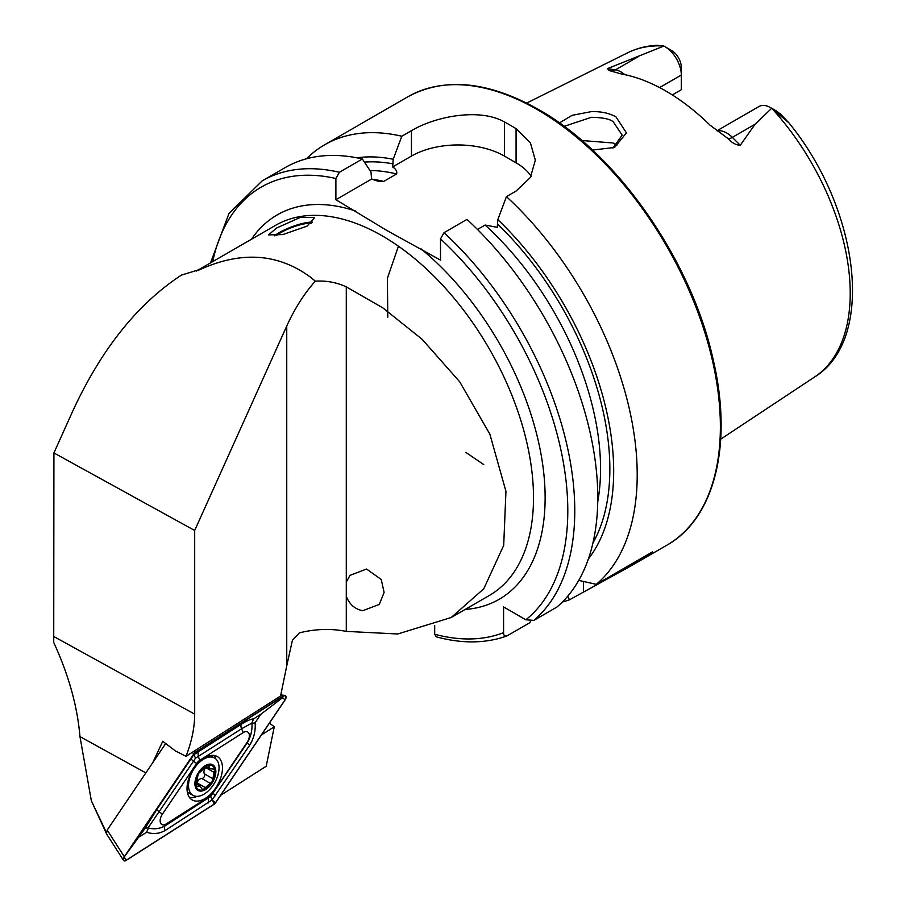 <?xml version="1.0" encoding="UTF-8"?>
<svg xmlns="http://www.w3.org/2000/svg" width="906" height="906" viewBox="0 0 906 906"><rect width="100%" height="100%" fill="white"/><g stroke="black" fill="none" stroke-linecap="round" stroke-linejoin="round"><path stroke-width="1.36" d="M612.932 148.074L622.162 135.13L613.135 121.664C609.681 118.935 602.422 117.497 591.358 117.316L564.132 126.353M559.421 122.933L572.071 115.334L591.142 111.665C600.701 111.302 608.968 113.023 615.944 116.829L626.42 132.865L614.562 147.44L592.524 150.079M362.762 610.712C354.812 609.16 349.32 604.313 346.285 596.182L346.285 582.037L350.044 575.333L366.556 569.036L381.256 579.5L384.11 592.445L379.274 604.415L362.762 610.712M307.134 226.104L314.642 217.542L300.158 217.474L276.624 228.018L268.482 234.892L282.808 234.586L307.134 226.104M716.963 130.781L759.013 106.5A23.205 13.397 60 0 1 770.61 107.655L770.61 107.655A23.205 13.397 60 0 1 771.663 108.301L755.083 124.235L740.259 145.277C735.944 145.039 731.957 142.876 728.277 138.765L709.998 125.119A190.94 110.238 60 0 0 665.74 90.962A190.94 110.238 60 0 0 621.482 74.02L609.115 70.521L607.496 68.618L663.849 46.059L656.975 45.3C646.397 45.844 636.601 48.346 627.575 52.82A187.248 108.108 60 0 1 663.77 46.013M616.782 145.606L613.135 142.989L581.867 140.521M477.473 229.445L485.095 225.039L497.247 227.349L497.813 219.66L506.431 196.636L516.069 191.064L530.361 177.519L535.333 160.181L530.372 142.729L516.069 128.675A258.935 149.49 -120 0 0 510.259 125.209A258.935 149.49 -120 0 0 504.449 121.959C479.976 107.939 436.08 116.036 411.449 130.668L401.811 136.228L393.193 159.252L392.626 166.942C395.933 169.071 397.27 171.415 396.624 173.963L383.725 181.415L378.425 181.336L371.562 179.105L370.996 172.072L362.377 158.992L339.376 172.276L335.888 178.493L335.888 199.705L387.032 230.577L440.509 260.113L440.509 238.901L443.997 232.683L466.998 219.399A258.935 149.49 60 0 1 556.85 607.099L533.849 620.384L525.842 619.783L503.577 606.929L503.577 632.648A253.997 146.647 60 0 1 434.699 634.257L436.16 636.805C461.924 643.804 485.39 643.566 506.556 636.091L507.066 635.853C504.744 636.59 503.577 635.514 503.577 632.648M506.431 196.636A258.935 149.49 60 0 1 596.284 584.336L578.73 580.395M562.354 602.037A258.935 149.49 60 0 0 569.5 599.806L630.95 565.933L652.422 551.924L596.284 584.336M659.602 87.576L681.312 75.039L681.312 89.728L672.309 94.937M776.272 110.985L780.508 114.054L788.775 122.718L771.663 108.301M286.749 665.797L280.566 696.012L186.024 756.306C191.744 741.527 194.631 727.473 194.688 714.143L194.688 530.486L286.749 326.024L286.749 665.797L292.411 640.316L299.376 632.875C315.311 628.889 330.939 628.39 346.285 631.391L397.757 633.985L451.211 617.496L483.759 588.809L503.702 545.412L505.944 491.346L489.863 434.178L459.693 381.777L422.049 339.218L382.955 307.949L346.285 286.862C336.704 282.423 326.398 280.52 315.345 281.154L310.679 277.349C278.708 253.623 242.253 250.837 201.302 268.991L181.449 275.107C137.519 303.816 101.234 349.263 72.593 411.449L53.918 452.932L53.726 642.479C68.697 675.038 77.44 706.42 79.966 736.612L91.359 800.802L106.285 832.286M286.749 326.024C294.733 308.493 304.269 293.533 315.345 281.154M261.404 734.981L274.269 726.782L269.433 723.113M274.269 726.782L266.194 766.25L220.634 795.309M186.024 756.306L175.345 750.904L162.763 741.255L152.684 762.784M194.688 530.486L53.918 452.932M664.913 46.625A23.205 13.397 -120 0 1 681.312 75.039L681.312 67.327A13.749 7.939 -120 0 0 672.626 51.144L664.913 46.625A23.205 13.397 -120 0 0 663.849 46.059M497.813 219.66A237.825 137.316 60 0 1 588.402 558.9M434.699 625.389L434.699 634.257M530.542 621.074L530.067 622.569L507.066 635.853M339.376 172.276A258.935 149.49 60 0 0 262.219 180.838L285.231 167.565A258.935 149.49 60 0 1 362.377 158.992M356.828 157.814A237.825 137.316 60 0 1 393.193 159.252M569.5 599.806L567.722 596.227M306.455 158.788A258.935 149.49 60 0 1 324.654 144.79A258.935 149.49 60 0 1 401.811 136.228M531.109 176.251A65.764 37.961 0 0 0 516.069 162.797L504.449 156.081A65.764 37.961 0 0 0 411.449 156.081L392.626 166.942M371.562 179.105L335.888 199.705M106.296 833.316L91.359 800.802M203.182 789.828A13.771 7.95 120 0 0 212.332 781.47L214.756 769.16L209.773 768.696L209.026 766.555L207.542 765.4A13.771 7.95 120 0 0 198.663 773.339L198.188 774.2A13.771 7.95 120 0 0 195.923 785.695L196.104 786.363A13.771 7.95 120 0 0 198.561 789.568A13.771 7.95 120 0 0 202.706 789.964L212.332 781.47A13.771 7.95 120 0 0 214.756 769.16A13.771 7.95 120 0 0 208.029 765.264L208.652 765.355M196.455 786.748L199.988 785.955L202.706 789.964M206.274 766.669A2.752 1.585 -60 0 1 205.685 767.575A4.824 2.786 120 0 0 204.45 773.837A2.752 1.585 -60 0 1 204.201 776.77A2.752 1.585 -60 0 1 201.8 778.503A4.824 2.786 120 0 0 197.021 782.807A2.752 1.585 -60 0 1 196.443 783.917M214.462 757.937A21.574 12.458 120 0 0 192.887 770.632A21.574 12.458 120 0 0 192.989 795.366A21.574 12.458 120 0 0 193.103 795.423A21.574 12.458 120 0 0 214.677 782.727A21.574 12.458 120 0 0 214.575 757.994A21.574 12.458 120 0 0 214.462 757.937M212.853 781.753A14.79 8.539 120 0 0 212.706 764.755A14.79 8.539 120 0 0 197.916 773.464A14.79 8.539 120 0 0 198.063 790.462A14.79 8.539 120 0 0 212.853 781.753M210.464 755.627A21.574 12.458 120 0 0 210.396 755.581L214.575 757.994M198.188 774.2L195.923 785.695M207.542 765.4L198.663 773.339M214.756 769.16L214.224 768.447M187.27 791.776A21.574 12.458 120 0 0 188.788 792.943A21.574 12.458 120 0 0 188.89 792.999M215.662 788.073A25.074 14.473 120 0 0 217.281 756.533A25.074 14.473 120 0 0 193.839 768.413A25.074 14.473 120 0 0 192.219 799.953A25.074 14.473 120 0 0 215.662 788.073M215.832 758.922A25.074 14.473 120 0 0 214.043 755.445M189.648 797.688A25.074 14.473 120 0 0 196.964 796.374M199.875 760.236A8.222 4.745 120 0 0 196.602 763.543L162.378 814.166A8.222 4.745 120 0 0 160.521 822.886A8.222 4.745 120 0 0 166.262 823.916L209.626 796.249A8.222 4.745 120 0 0 212.899 792.954L247.123 742.331A8.222 4.745 120 0 0 248.98 733.611A8.222 4.745 120 0 0 243.238 732.58L199.875 760.236L198.221 756.431L195.481 758.175L193.476 761.221L196.602 763.543M285.231 695.627L283.476 695.876L195.322 752.252A3.284 1.903 120 0 0 194.009 753.577L124.337 856.657A3.284 1.903 120 0 0 123.986 860.7A3.284 1.903 120 0 0 125.889 860.553L214.178 804.234A3.284 1.903 120 0 0 215.492 802.92L285.164 699.84A3.284 1.903 120 0 0 285.231 695.627A3.284 1.903 120 0 0 283.612 695.933M165.707 743.509L107.202 830.066L124.201 856.589L123.318 860.077L123.986 860.7M193.646 751.448L195.175 752.195L194.009 753.577M123.318 860.077L106.5 833.848L107.202 830.066M194.077 753.645L124.405 856.725A3.126 1.801 120 0 0 123.703 860.032A3.126 1.801 120 0 0 125.877 860.428L214.178 804.109A3.126 1.801 120 0 0 215.424 802.852L285.096 699.772A3.126 1.801 120 0 0 285.798 696.454A3.126 1.801 120 0 0 283.623 696.068L195.322 752.388A3.126 1.801 120 0 0 194.077 753.645L195.322 752.388M255.118 722.739C255.73 730.757 253.929 738.231 249.728 745.162L212.072 799.941L165.107 830.553C159.207 833.814 153.046 834.381 146.613 832.24L148.403 828.005C154.224 829.488 159.728 828.809 164.892 825.978L210.713 796.408L247.213 742.909C250.769 736.94 252.344 730.485 251.959 723.509L255.118 722.739L260.871 714.234L282.457 697.813L285.096 699.772M210.713 796.408L212.072 799.941L215.424 802.852M190.973 758.968L193.476 761.221L148.244 827.608L145.073 828.378L156.761 809.59L194.167 754.132M195.481 758.175L194.009 754.573L241.381 724.2C246.964 720.757 251.041 718.979 253.589 718.888L251.8 723.124L241.585 728.764L243.238 732.58M260.871 714.234L253.589 718.888M145.073 828.378L124.405 856.725M139.32 836.884L146.613 832.24M274.427 235.798A23.511 5.289 159.4 0 1 293.182 226.296A23.511 5.289 159.4 0 1 312.559 222.151M276.466 235.605A20.555 4.621 159.4 0 1 293.238 226.987A20.555 4.621 159.4 0 1 311.064 223.465M717.258 130.996A23.205 13.397 60 0 1 726.725 132.989A23.205 13.397 60 0 1 732.331 137.372L740.259 145.277M728.277 138.765A11.506 3.975 134.9 0 0 732.331 137.372L755.083 124.235M537.281 109.603A258.935 149.49 60 0 1 706.442 337.779A258.935 149.49 60 0 1 666.748 545.265C714.868 518.436 733.045 444.223 713.237 359.931C691.629 260.441 617.077 153.476 538.515 109.479C488.141 81.155 444.574 76.919 407.825 96.783A258.935 149.49 60 0 1 537.281 109.603M251.415 239.286A221.936 128.142 60 0 1 355.299 210.917M196.342 271.075L275.526 225.368A213.714 123.386 60 0 1 382.389 235.945A213.714 123.386 60 0 1 522.003 424.28A213.714 123.386 60 0 1 489.24 595.536L451.211 617.496M771.867 108.426A187.248 108.108 60 0 1 814.698 376.93L720.712 439.172M346.285 286.862L346.285 582.037M346.285 596.182L346.285 631.391M198.176 270.35A213.714 123.386 60 0 1 201.302 268.991M194.688 714.143L53.918 636.59M145.843 772.897L79.966 736.612M443.997 232.683A258.935 149.49 60 0 1 533.849 620.384M440.509 238.901A253.997 146.647 60 0 1 525.842 619.783M497.813 224.303A232.423 134.19 60 0 1 592.954 542.954M421.097 248.901A221.936 128.142 60 0 1 543.351 469.489A221.936 128.142 60 0 1 465.129 609.455M212.706 261.63A253.997 146.647 60 0 1 335.888 178.493M371.528 179.06A225.843 130.396 60 0 1 383.725 181.415M485.095 225.039A225.843 130.396 60 0 1 597.745 501.698M369.976 170.532A225.843 130.396 60 0 1 396.624 173.963M364.45 162.129A232.423 134.19 60 0 1 393.193 163.907M516.069 128.675L516.069 162.797M504.449 121.959L504.449 156.081M411.449 130.668L411.449 156.081M583.521 591.709L583.521 581.493M777.031 112.412L780.508 114.054M611.097 70.827A11.506 8.516 98.9 0 0 615.412 69.864L607.496 68.618M624.823 74.666A23.205 13.397 -120 0 0 615.412 69.864L638.164 56.727M207.259 765.536L209.026 766.555M195.9 785.4L197.712 786.442M197.021 782.807L204.926 787.371M201.8 778.503L209.705 783.067M205.685 767.575L213.601 772.15M204.45 773.837L212.366 778.413M193.873 753.509L191.913 752.546M283.476 695.876L280.667 695.48M282.457 697.813L283.623 696.068M124.496 857.212L125.877 860.428M212.785 800.893L214.178 804.109M241.381 724.2A5.753 3.148 57.5 0 0 241.585 728.764L198.221 756.431L198.018 751.855M249.728 745.162A5.753 0.578 34.1 0 1 247.213 742.909L247.123 742.331M215.503 795.785L212.899 792.954M208.471 802.886L208.255 798.322L209.626 796.249M165.107 830.553A5.753 3.148 -122.5 0 1 164.892 825.978L166.262 823.916M156.761 809.59A5.753 0.578 -145.9 0 0 159.263 811.844L162.378 814.166M398.436 246.206L387.383 278.301L387.791 317.157M465.888 452.411L483.747 464.585M630.95 565.933L666.748 545.265M627.575 52.82L526.68 103.091M788.775 122.718C858.899 207.961 876.385 338.969 814.698 376.93M262.219 180.838L228.946 213.51L210.52 262.899M324.654 144.79L407.825 96.783M777.28 111.495L770.61 107.655M206.058 766.555L209.773 768.696M188.788 792.943L192.989 795.366M196.217 783.781L200.011 785.978M280.792 694.879L284.62 695.412"/></g></svg>
